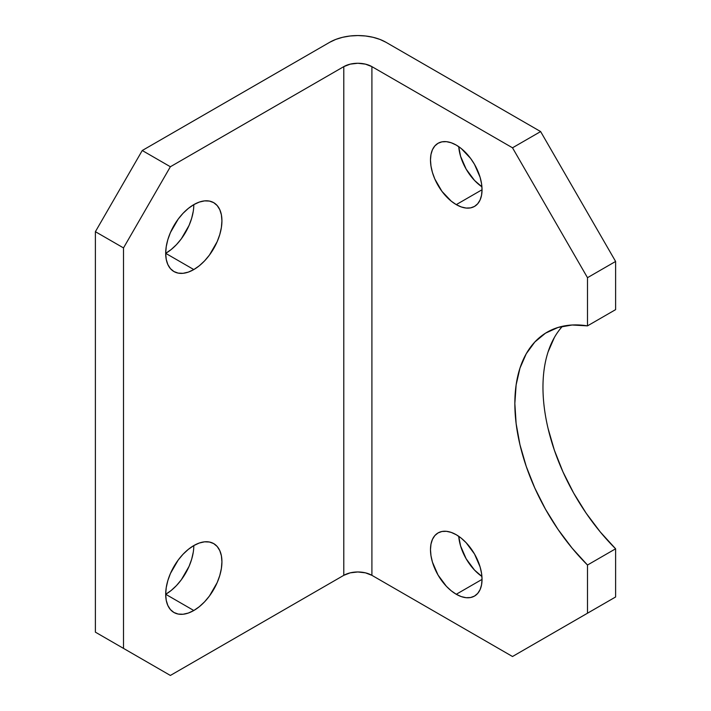 <?xml version="1.0" encoding="UTF-8"?>
<svg xmlns="http://www.w3.org/2000/svg" width="711" height="711" viewBox="0 0 711 711"><rect width="100%" height="100%" fill="white"/><g stroke="black" fill="none" stroke-linecap="round" stroke-linejoin="round"><path stroke-width="1.07" d="M458.728 536.298A36.457 21.046 -120 0 0 481.925 576.479L474.521 570.08L466.158 558.802L460.568 545.915L458.728 536.298M456.266 594.272A36.457 21.046 60 0 1 432.448 562.152A36.457 21.046 60 0 1 438.038 532.939A36.457 21.046 60 0 1 456.266 534.743L451.236 532.415L446.401 531.313L441.94 531.49L438.038 532.939L434.83 535.596L432.448 539.373L430.982 544.111L430.484 549.63L430.982 555.718L432.448 562.152L438.038 575.03L446.401 586.317L451.236 590.797L456.266 594.272L461.297 596.609L466.132 597.702L470.584 597.524L474.495 596.076L477.694 593.418L480.076 589.65L481.543 584.913L482.04 579.394L456.266 594.272L482.04 579.394L481.543 573.297L480.076 566.871L474.495 553.985L466.132 542.706L461.297 538.218L456.266 534.743A36.457 21.046 60 0 1 480.076 566.871A36.457 21.046 60 0 1 474.495 596.076A36.457 21.046 60 0 1 456.266 594.272M458.728 146.653A36.457 21.046 -120 0 0 481.925 186.833L474.521 180.434L466.158 169.147L460.568 156.269L458.728 146.653M456.266 204.626A36.457 21.046 60 0 1 432.448 172.506A36.457 21.046 60 0 1 438.038 143.293A36.457 21.046 60 0 1 456.266 145.097L451.236 142.769L446.401 141.667L441.94 141.845L438.038 143.293L434.83 145.951L432.448 149.719L430.982 154.456L430.484 159.984L430.982 166.072L432.448 172.506L434.83 179.021L441.94 191.339L451.236 201.151L456.266 204.626L461.297 206.954L466.132 208.056L470.584 207.879L474.495 206.43L477.694 203.773L480.076 200.004L481.543 195.267L482.04 189.748L456.266 204.626L482.04 189.748L481.543 183.651L480.076 177.217L474.495 164.339L470.584 158.384L461.297 148.572L456.266 145.097A36.457 21.046 60 0 1 480.076 177.217A36.457 21.046 60 0 1 474.495 206.43A36.457 21.046 60 0 1 456.266 204.626M193.268 211.274L191.668 218.286L189.073 225.405L181.314 238.843L176.452 244.646L171.173 249.543L165.69 253.329A39.772 22.956 120 0 0 193.81 204.626A39.772 22.956 -60 0 1 213.691 202.653A39.772 22.956 -60 0 1 219.788 234.523A39.772 22.956 -60 0 1 193.81 269.567L165.69 253.329L166.232 259.355L167.832 264.519L170.427 268.634L173.928 271.54L178.185 273.113L183.047 273.308L188.326 272.109L193.81 269.567L199.293 265.781L204.572 260.884L209.434 255.071L217.193 241.633L219.788 234.523L221.388 227.511L221.93 220.863L221.388 214.838L219.788 209.674L217.193 205.559L213.691 202.653L209.434 201.08L204.572 200.884L199.293 202.084L193.81 204.626L188.326 208.421L183.047 213.309L178.185 219.121L170.427 232.559L167.832 239.669L166.232 246.681L165.69 253.329L193.81 269.567A39.772 22.956 -60 0 1 173.928 271.54A39.772 22.956 -60 0 1 167.832 239.669A39.772 22.956 -60 0 1 193.81 204.626M193.268 552.216L191.668 559.228L189.073 566.347L181.314 579.785L176.452 585.588L171.173 590.486L165.69 594.272A39.772 22.956 120 0 0 193.81 545.568A39.772 22.956 -60 0 1 213.691 543.595A39.772 22.956 -60 0 1 219.788 575.466A39.772 22.956 -60 0 1 193.81 610.509L165.69 594.272L166.232 600.297L167.832 605.461L170.427 609.576L173.928 612.482L178.185 614.055L183.047 614.251L188.326 613.051L193.81 610.509L199.293 606.714L204.572 601.826L209.434 596.014L217.193 582.576L219.788 575.466L221.388 568.453L221.93 561.806L221.388 555.78L219.788 550.616L217.193 546.501L213.691 543.595L209.434 542.022L204.572 541.826L199.293 543.026L193.81 545.568L188.326 549.363L183.047 554.251L178.185 560.064L170.427 573.501L167.832 580.611L166.232 587.624L165.69 594.272L193.81 610.509A39.772 22.956 -60 0 1 173.928 612.482A39.772 22.956 -60 0 1 167.832 580.611A39.772 22.956 -60 0 1 193.81 545.568M562.445 326.305A155.762 89.924 -120 0 0 615.61 548.794L587.49 565.032A155.762 89.924 60 0 1 547.106 332.206A155.762 89.924 60 0 1 587.49 325.869L615.61 309.632L587.49 325.869L587.49 277.681L615.61 261.452L615.61 309.632L615.61 261.452L540.627 131.571L512.507 147.799L371.906 66.63L371.906 575.332L512.507 656.511L615.61 596.982L512.507 656.511L371.906 575.332L371.906 66.63L512.507 147.799L587.49 277.681L587.49 325.869L572.151 325.007L558.046 327.46L545.506 333.166L534.823 342.009L526.238 353.767L519.963 368.165L516.133 384.882L514.844 403.51L516.133 423.623L519.963 444.757L526.238 466.407L534.823 488.075L545.506 509.254L558.046 529.446L572.151 548.181L587.49 565.032L587.49 613.211L512.507 656.511L615.61 596.982L587.49 613.211L587.49 565.032L615.61 548.794L615.61 596.982L615.61 548.794L600.271 531.952L586.166 513.209L573.626 493.016L562.943 471.837L554.358 450.17L548.083 428.52M548.083 351.927L554.358 337.529M540.627 131.571L385.966 42.278L540.627 131.571L615.61 261.452L587.49 277.681L512.507 147.799L540.627 131.571M142.253 150.51L95.39 231.688L95.39 632.159L170.373 675.45L95.39 632.159L95.39 231.688L123.51 247.917L123.51 648.388L123.51 247.917L170.373 166.747L343.786 66.63L343.786 575.332L170.373 675.45L95.39 632.159L170.373 675.45L343.786 575.332L343.786 66.63L170.373 166.747L142.253 150.51L329.726 42.278L142.253 150.51L170.373 166.747L123.51 247.917L95.39 231.688L142.253 150.51M371.906 66.63L365.454 64.141L357.846 63.261L350.23 64.141L343.786 66.63A19.881 11.483 180 0 1 371.906 66.63M329.726 42.278L335.752 39.416L342.622 37.301L350.088 35.994L357.846 35.55L365.605 35.994L373.062 37.301L379.941 39.416L385.966 42.278A39.772 22.956 180 0 0 329.726 42.278M371.906 575.332L365.454 572.844L357.846 571.973L350.23 572.844L343.786 575.332A19.881 11.483 0 0 1 371.906 575.332"/></g></svg>
